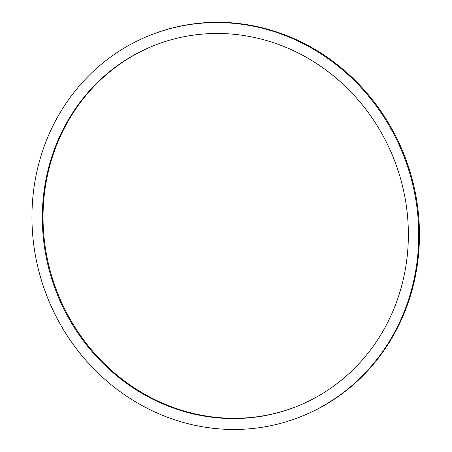 <?xml version="1.0" encoding="UTF-8"?>
<svg xmlns="http://www.w3.org/2000/svg" width="452" height="452" viewBox="0 0 452 452"><rect width="100%" height="100%" fill="white"/><g stroke="black" fill="none" stroke-linecap="round" stroke-linejoin="round"><path stroke-width="0.68" d="M157.296 44.279A194.061 181.41 -110.6 0 0 65.585 310.744A194.061 181.41 -110.6 0 0 294.105 407.484M64.862 311.016A194.061 181.41 69.4 0 1 156.934 44.415A194.061 181.41 69.4 0 1 395.11 162.07A194.061 181.41 69.4 0 1 293.743 407.625A194.061 181.41 69.4 0 1 64.862 311.016M153.058 34.12L153.782 33.849A205.055 191.693 69.4 0 1 405.45 158.177A205.055 191.693 69.4 0 1 298.343 417.642L297.619 417.914A205.055 191.693 -110.6 0 0 404.726 158.449A205.055 191.693 -110.6 0 0 153.058 34.12A205.055 191.693 -110.6 0 0 55.771 315.829A205.055 191.693 -110.6 0 0 297.619 417.914"/></g></svg>
